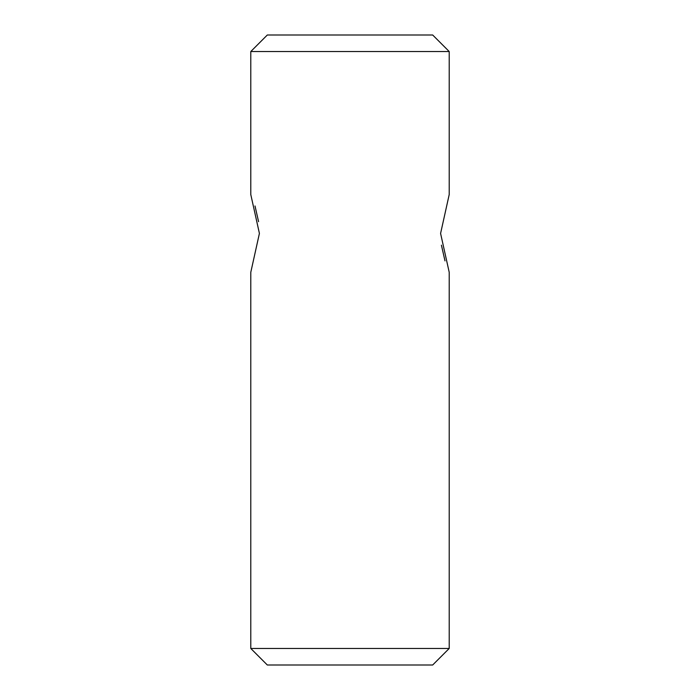 <?xml version="1.0" encoding="UTF-8"?>
<svg xmlns="http://www.w3.org/2000/svg" width="700" height="700" viewBox="0 0 700 700"><rect width="100%" height="100%" fill="white"/><g stroke="black" fill="none" stroke-linecap="round" stroke-linejoin="round"><path stroke-width="1.05" d="M441.42 245.175L444.99 260.881M449.216 648.462L449.216 272.309L440.589 233.432L449.216 194.539L449.216 51.538L250.784 51.538L250.784 194.539L259.411 233.424L250.784 272.309L250.784 648.462L449.216 648.462L432.679 665L267.321 665L250.784 648.462M258.58 221.673L255.01 205.966M449.216 51.538L432.679 35L267.321 35L250.784 51.538"/></g></svg>
